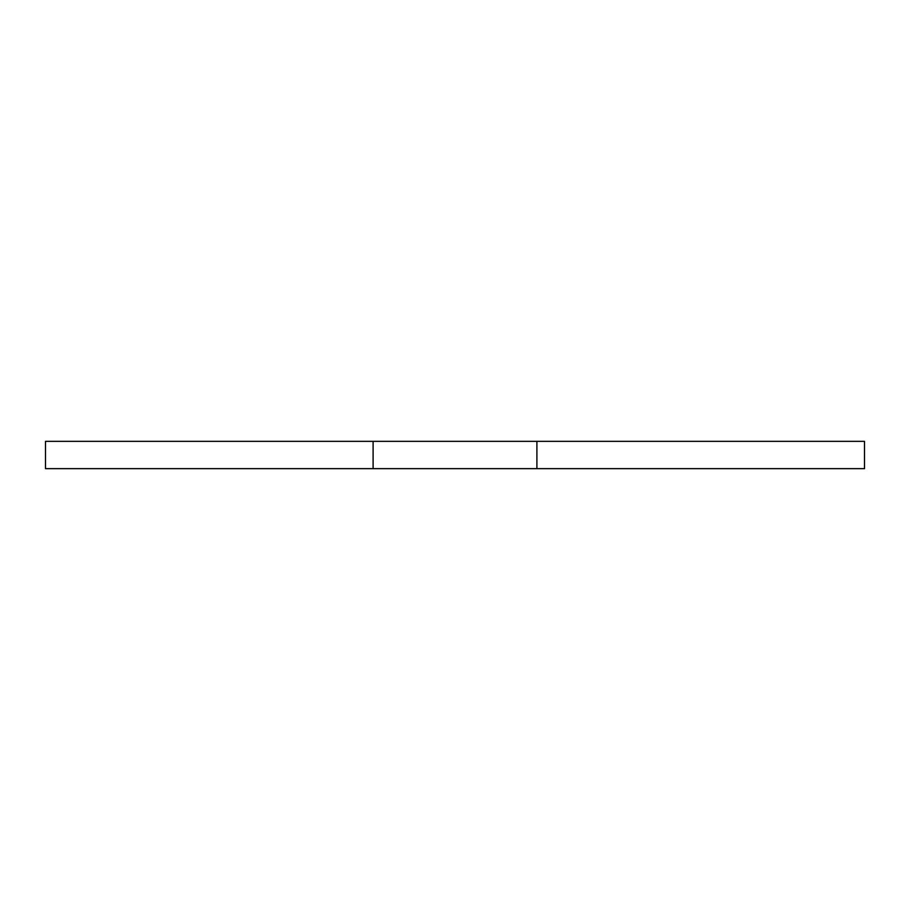 <?xml version="1.0" encoding="UTF-8"?>
<svg xmlns="http://www.w3.org/2000/svg" width="910" height="910" viewBox="0 0 910 910"><rect width="100%" height="100%" fill="white"/><g stroke="black" fill="none" stroke-linecap="round" stroke-linejoin="round"><path stroke-width="1.36" d="M45.5 468.65L45.5 441.35L45.5 468.65L373.1 468.65L373.1 441.35L45.5 441.35L373.1 441.35L373.1 468.65L536.9 468.65L536.9 441.35L373.1 441.35L536.9 441.35L536.9 468.65L864.5 468.65L864.5 441.35L536.9 441.35L864.5 441.35L864.5 468.65L45.5 468.65"/></g></svg>
